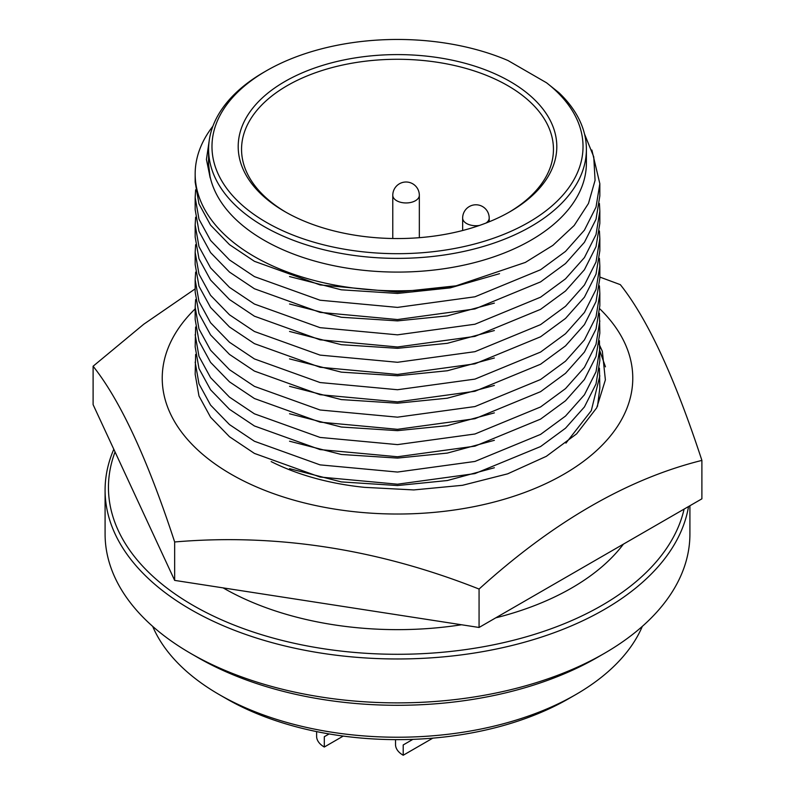 <?xml version="1.0" encoding="UTF-8"?>
<svg xmlns="http://www.w3.org/2000/svg" width="795" height="795" viewBox="0 0 795 795"><rect width="100%" height="100%" fill="white"/><g stroke="black" fill="none" stroke-linecap="round" stroke-linejoin="round"><path stroke-width="1.19" d="M599.013 343.947L602.342 351.31L605.383 379.881L596.707 407.835L576.623 433.861L546.314 456.34L507.617 473.85L462.501 485.298L413.788 489.929L364.627 487.355A191.913 110.803 180 0 1 271.145 461.587M195.163 308.877A235.27 135.836 0 0 0 231.136 474.237A235.27 135.836 0 0 0 541.892 485.437A235.27 135.836 0 0 0 599.768 308.808M479.067 589.055C377.794 548.987 276.322 533.286 174.661 541.971L174.661 580.39L479.067 627.474L701.896 498.823L701.896 460.404C627.762 478.799 553.479 521.679 479.067 589.055L479.067 627.474M599.837 277.067L620.339 284.66C647.468 318.725 674.657 377.307 701.896 460.404M174.661 541.971C147.532 459.093 120.343 400.511 93.104 366.227L93.104 404.645L174.661 580.39M605.442 366.843L599.837 350.863M93.104 366.227L143.716 324.251L195.163 288.873M395.522 739.638L395.522 744.547A26.215 15.135 0 0 0 403.204 755.25L403.204 744.945L412.893 739.36M316.619 731.609L316.619 736.319A26.215 15.135 0 0 0 324.3 747.022L324.3 736.717L329.1 733.944M286.051 212.295A155.949 90.034 180 0 1 241.551 149.321A155.949 90.034 180 0 1 337.815 66.134A155.949 90.034 180 0 1 507.776 85.651A155.949 90.034 180 0 1 553.449 149.321A155.949 90.034 180 0 1 508.949 212.295M284.849 211.609L284.849 211.609A159.308 91.982 180 0 1 284.849 81.537A159.308 91.982 180 0 1 510.151 81.537A159.308 91.982 180 0 1 510.151 211.609A159.308 91.982 180 0 1 284.849 211.609M223.117 587.883A246.361 142.235 0 0 0 223.296 587.982A246.361 142.235 0 0 0 461.507 624.761M495.742 617.844A246.361 142.235 0 0 0 623.419 544.128M115.056 451.948A289.052 166.88 0 0 0 258.981 633.883A289.052 166.88 0 0 0 601.885 605.412A289.052 166.88 0 0 0 684.097 509.098M113.804 449.255A292.411 168.818 0 0 0 105.089 490.157A292.411 168.818 0 0 0 190.74 609.527A292.411 168.818 0 0 0 604.26 609.527A292.411 168.818 0 0 0 688.53 506.544M604.27 653.43L597.134 657.554A282.324 162.995 0 0 1 197.866 657.554L197.866 657.554A282.324 162.995 0 0 0 197.866 657.554L190.74 653.44A292.411 168.818 0 0 0 604.27 653.43A292.411 168.818 0 0 0 689.911 534.061L689.911 505.749M575.749 694.601L568.614 698.716A241.988 139.711 0 0 1 226.386 698.716L226.386 698.716A241.988 139.711 0 0 0 226.386 698.716L219.251 694.601A252.075 145.535 0 0 0 575.749 694.601A252.075 145.535 0 0 0 642.31 626.39M546.553 82.789L507.975 60.519A185.523 107.116 0 0 0 266.305 70.835A185.523 107.116 0 0 0 260.025 218.496A185.523 107.116 0 0 0 515.17 229.387A185.523 107.116 0 0 0 546.553 82.789L558.905 92.667A188.892 109.054 0 0 1 586.392 149.321L586.392 163.035A188.892 109.054 0 0 1 397.5 272.089A188.892 109.054 0 0 1 208.608 163.035L208.608 149.321A188.892 109.054 0 0 0 397.5 258.375A188.892 109.054 0 0 0 586.392 149.321M266.305 70.835L263.93 72.206A188.892 109.054 0 0 0 208.608 149.321M208.608 159.03A189.021 109.134 0 0 0 208.479 163.144A189.021 109.134 0 0 0 210.218 177.921L206.432 159.457L209.165 140.944M212.911 126.176A202.337 116.815 0 0 0 195.163 174.016A202.337 116.815 0 0 0 456.091 285.822L525.356 262.42L552.883 245.367L574.189 225.482L588.459 203.47L595.067 180.356L593.756 156.834L584.514 133.997M195.163 182.125L198.979 203.888L210.566 225.134L229.477 244.631L254.43 261.316L320.067 284.928L397.5 292.103L456.091 285.822M210.218 177.921L208.479 163.442M289.539 276.561L341.303 289.807L397.5 293.434L450.258 287.879L499.528 273.669M195.63 189.796L195.163 197.448L198.979 219.181L210.576 240.428L229.487 259.925L254.43 276.61L320.067 300.222L397.5 307.397L474.933 296.793L540.57 269.753L565.513 251.409L584.424 230.143L596.021 207.127L599.837 183.715L591.858 150.026M105.089 490.157L105.089 534.061A292.411 168.818 0 0 0 190.73 653.43A292.411 168.818 0 0 0 190.74 653.44L197.866 657.554M195.163 197.448L195.163 209.592L198.979 231.335L210.576 252.581L229.487 272.079L254.43 288.764L320.067 312.365L397.5 319.55L474.933 308.937L540.57 281.897L565.513 263.552L584.424 242.296L596.021 219.281L599.837 195.878L599.837 183.734M289.539 303.998L341.303 317.255L397.5 320.882L447.327 315.873L494.361 303.094M195.63 217.234L195.163 224.886L198.979 246.629L210.576 267.875L229.487 287.373L254.43 304.058L320.067 327.659L397.5 334.834L474.933 324.231L540.57 297.191L565.513 278.846L584.424 257.59L596.021 234.575L599.837 211.172L599.43 203.52M152.69 626.39A252.075 145.535 0 0 0 219.251 694.601L226.386 698.716M195.163 237.039L198.979 258.772L210.576 280.029L229.487 299.526L254.43 316.201L320.067 339.813L397.5 346.988L474.933 336.384L540.57 309.344L565.513 291L584.424 269.734L596.021 246.718L599.837 223.325M289.539 331.445L341.303 344.692L397.5 348.319L447.327 343.311L494.361 330.541M195.63 244.681L195.163 252.333L198.979 274.066L210.576 295.313L229.487 314.81L254.43 331.495L320.067 355.107L397.5 362.281L474.933 351.678L540.57 324.638L565.513 306.294L584.424 285.027L596.021 262.012L599.837 238.619L599.43 230.957M599.43 368.174L599.837 387.97L597.502 406.315M195.163 252.333L195.163 264.477L198.979 286.22L210.576 307.466L229.487 326.964L254.43 343.649L320.067 367.25L397.5 374.435L474.933 363.822L540.57 336.782L565.513 318.437L584.424 297.181L596.021 274.166L599.837 250.763L599.837 238.619M599.837 375.826L591.301 410.647L565.941 443.123M494.361 467.758L447.327 480.528L397.5 485.536L341.303 481.909L289.539 468.653M289.539 358.883L341.303 372.139L397.5 375.767L447.327 370.758L494.361 357.989M195.63 272.119L195.163 279.78L198.979 301.514L210.576 322.76L229.487 342.257L254.43 358.942L320.067 382.544L397.5 389.729L474.933 379.116L540.57 352.076L565.513 333.731L584.424 312.475L596.021 289.459L599.837 266.057L599.43 258.405M599.43 340.727L599.837 360.523L596.021 383.935L584.424 406.951L565.513 428.207L540.57 446.561L474.933 473.591L397.5 484.205L320.067 477.03L254.43 453.418L229.487 436.733L210.576 417.236L198.979 395.99L195.163 374.256L195.63 354.451M195.163 279.78L195.163 291.924L198.979 313.657L210.576 334.914L229.487 354.411L254.43 371.086L320.067 394.698L397.5 401.873L474.933 391.269L540.57 364.229L565.513 345.885L584.424 324.618L596.021 301.613L599.837 278.21L599.837 266.057M599.837 348.389L596.021 371.782L584.424 394.797L565.513 416.063L540.57 434.408L474.933 461.448L397.5 472.051L320.067 464.876L254.43 441.265L229.487 424.59L210.576 405.092L198.979 383.836L195.163 362.103M494.361 440.311L447.327 453.08L397.5 458.089L341.303 454.472L289.539 441.215M289.539 386.33L341.303 399.587L397.5 403.204L447.327 398.196L494.361 385.426M195.63 299.566L195.163 307.218L198.979 328.951L210.576 350.207L229.487 369.695L254.43 386.38L320.067 409.991L397.5 417.166L474.933 406.563L540.57 379.523L565.513 361.178L584.424 339.912L596.021 316.897L599.837 293.504L599.43 285.842M599.43 313.29L599.837 333.085L596.021 356.498L584.424 379.503L565.513 400.769L540.57 419.114L474.933 446.154L397.5 456.757L320.067 449.582L254.43 425.971L229.487 409.296L210.576 389.798L198.979 368.552L195.163 346.809L195.63 327.003M195.163 319.371L198.979 341.105L210.576 362.351L229.487 381.848L254.43 398.534L320.067 422.135L397.5 429.32L474.933 418.707L540.57 391.677L565.513 373.322L584.424 352.066L596.021 329.05L599.837 305.648L599.837 293.504M599.837 320.932L596.021 344.344L584.424 367.36L565.513 388.616L540.57 406.96L474.933 434L397.5 444.614L320.067 437.429L254.43 413.827L229.487 397.142L210.576 377.645L198.979 356.399L195.163 334.665M494.361 412.873L447.327 425.643L397.5 430.651L341.303 427.024L289.539 413.768M343.241 736.081L324.3 747.022M432.838 738.138L403.204 755.25M479.435 225.452A13.277 7.662 180 0 1 466.536 223.484A13.277 7.662 180 0 1 462.65 218.059L462.65 230.51M419.333 237.685L419.333 195.282A13.277 7.662 180 0 1 415.447 200.708A13.277 7.662 180 0 1 396.665 200.708A13.277 7.662 180 0 1 392.78 195.282L392.78 238.51M489.203 221.785L489.203 218.059A13.277 7.662 180 0 1 486.003 223.047M489.203 218.059A13.277 13.277 0 0 0 475.927 204.782A13.277 13.277 0 0 0 462.65 218.059M419.333 195.282A13.277 13.277 0 0 0 406.056 182.005A13.277 13.277 0 0 0 392.78 195.282M195.163 174.016L195.163 182.144M208.479 163.72L208.479 163.144M195.163 224.886L195.163 237.029M599.837 211.172L599.837 223.316M195.163 307.218L195.163 319.361"/></g></svg>
